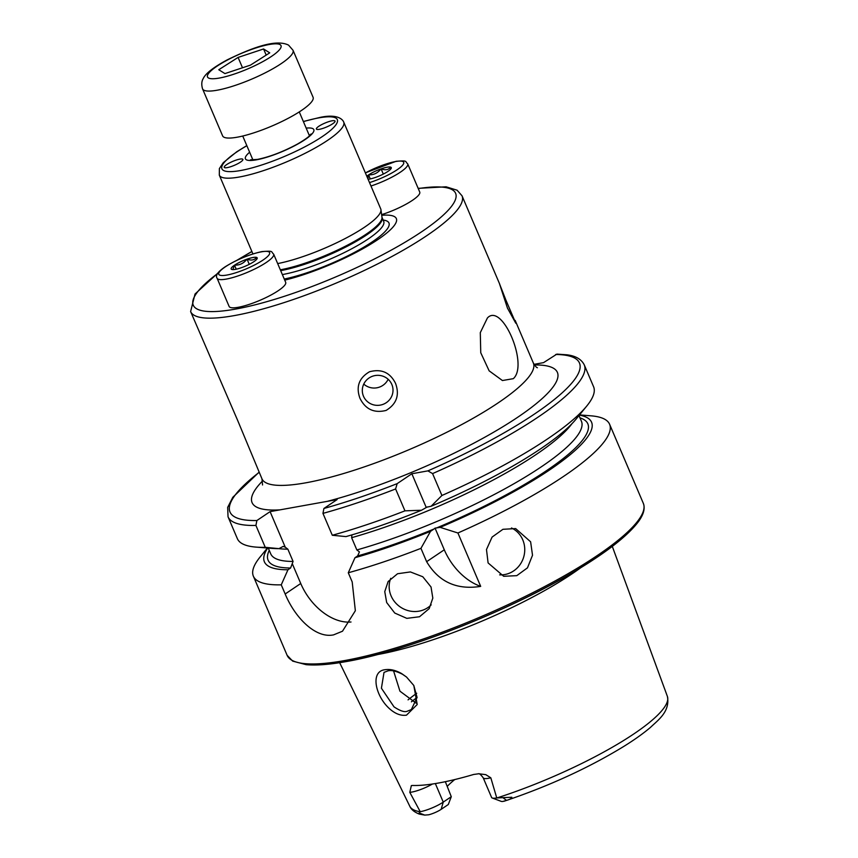 <?xml version="1.0" encoding="UTF-8"?>
<svg xmlns="http://www.w3.org/2000/svg" width="858" height="858" viewBox="0 0 858 858"><rect width="100%" height="100%" fill="white"/><g stroke="black" fill="none" stroke-linecap="round" stroke-linejoin="round"><path stroke-width="1.29" d="M370.967 186.014A30.738 6.446 156.9 0 0 407.711 163.867L419.744 192.063A30.738 6.446 156.9 0 1 381.628 214.639M390.604 169.219L390.744 167.16A14.136 2.96 156.9 0 1 391.216 168.329A14.136 2.96 156.9 0 1 387.966 171.386L387.837 171.471A14.136 2.96 156.9 0 1 375.547 177.402L375.364 177.467A14.136 2.96 156.9 0 1 369.455 179.086A14.136 2.96 156.9 0 1 368.103 179.29M367.868 178.732L368.693 174.85C373.68 175.053 377.777 173.08 380.984 168.919A14.136 2.96 156.9 0 0 368.693 174.85M366.806 176.255A14.136 2.96 156.9 0 1 368.565 174.935L370.302 178.925M381.166 168.854C385.263 170.452 388.438 169.873 390.69 167.149A14.136 2.96 156.9 0 0 381.166 168.854L380.984 168.919M383.311 174.077L381.091 168.865M223.659 137.033A49.174 10.307 -23.1 0 0 275.15 124.624A49.174 10.307 -23.1 0 0 313.073 97.276L293.028 50.279A49.174 10.307 156.9 0 1 255.105 77.638A49.174 10.307 156.9 0 1 203.614 90.036A49.174 10.307 156.9 0 1 202.563 88.867L222.608 135.864A49.174 10.307 -23.1 0 0 223.659 137.033M250.429 65.144L224.935 73.595L218.769 69.734L238.084 57.422L263.578 48.97L269.744 52.842L250.429 65.144M242.503 67.771L238.084 57.422M266.195 55.105L263.578 48.97M285.671 282.336A30.738 6.446 156.9 0 1 269.991 295.56A30.738 6.446 156.9 0 1 238.245 307.293A30.738 6.446 156.9 0 1 229.129 306.456L217.106 278.26A30.738 6.446 156.9 0 0 226.222 279.097A30.738 6.446 156.9 0 0 257.968 267.364A30.738 6.446 156.9 0 0 273.648 254.14L285.671 282.336M249.238 264.361L247.093 259.137C251.19 260.725 254.365 260.156 256.617 257.421L256.671 257.443A14.136 2.96 156.9 0 1 257.143 258.601A14.136 2.96 156.9 0 1 253.893 261.658L253.764 261.744A14.136 2.96 156.9 0 1 241.473 267.675L241.291 267.739A14.136 2.96 156.9 0 1 235.382 269.369A14.136 2.96 156.9 0 1 231.778 269.455L231.853 269.476M232.818 269.616L234.491 265.208A14.136 2.96 156.9 0 0 231.714 269.433M256.671 257.443L256.531 259.491M247.093 259.137A14.136 2.96 156.9 0 1 256.617 257.421M234.62 265.133C239.607 265.337 243.704 263.352 246.911 259.202A14.136 2.96 156.9 0 0 234.62 265.133L234.491 265.208M236.229 269.197L234.513 265.176M401.608 673.562L406.531 677.037L413.813 685.488L417.202 704.515L406.51 715.154C401.565 715.904 396.525 714.285 391.398 710.295C375.611 697.929 369.466 671.278 385.038 669.712C390.079 668.918 395.602 670.205 401.608 673.562M406.531 677.048L402.531 674.291C396.246 671.085 391.366 669.948 387.902 670.881L384.019 672.382L381.413 688.223L394.004 706.853C400.128 710.917 404.526 712.387 407.207 711.25L411.336 709.577L417.085 697.457L413.803 685.488M513.309 378.668L502.434 380.534L489.146 370.838L480.748 352.735L480.298 332.636L487.419 317.964C502.144 302.059 528.925 364.972 513.309 378.668M431.038 587.001L432.818 598.123L429.193 608.612L419.519 616.752L406.821 618.361L394.755 613.052L386.679 602.541L384.759 591.634L388.116 581.563L397.554 573.745L410.392 571.932L422.779 576.748L431.038 587.001M390.744 578.335A24.592 22.919 -146.6 0 0 391.076 595.86A24.592 22.919 -146.6 0 0 431.177 604.847M530.619 541.795L532.518 555.244L527.466 567.846L516.773 575.664L503.689 576.286L488.095 562.923L486.486 549.538L492.074 537.097L502.938 529.3L515.647 528.582L530.619 541.795M499.656 574.86A24.592 23.177 104.1 0 0 522.758 539.832A24.592 23.177 104.1 0 0 511.497 527.981M240.465 162.119A10.146 2.124 156.9 0 1 230.555 166.752A10.146 2.124 156.9 0 1 224.228 167.342A10.146 2.124 156.9 0 1 226.641 164.607A10.146 2.124 156.9 0 1 236.551 159.963A10.146 2.124 156.9 0 1 242.878 159.384A10.146 2.124 156.9 0 1 240.465 162.119M332.025 120.806A10.146 2.124 -23.1 0 0 321.557 124.678A10.146 2.124 -23.1 0 0 316.377 129.043A10.146 2.124 -23.1 0 0 319.391 129.322A10.146 2.124 -23.1 0 0 329.858 125.45A10.146 2.124 -23.1 0 0 335.038 121.085A10.146 2.124 -23.1 0 0 332.025 120.806M246.804 145.603L236.754 151.759L223.284 162.666L219.38 168.576L219.316 175.161A67.621 14.168 156.9 0 0 239.382 177.005A67.621 14.168 156.9 0 0 309.223 151.18A67.621 14.168 156.9 0 0 343.715 122.104L380.738 208.912A67.621 14.168 156.9 0 1 380.952 209.695A67.621 14.168 156.9 0 1 345.388 238.427A67.621 14.168 156.9 0 1 277.67 263.578M363.481 396.235A15.369 15.015 168.9 0 0 392.739 387.387A15.369 15.015 168.9 0 0 373.241 375.997A15.369 15.015 168.9 0 0 363.481 396.235M363.76 384.084A15.369 15.015 168.9 0 0 388.148 379.29M395.57 383.419C399.753 395.034 396.589 404.043 386.089 410.435C374.12 413.384 365.401 409.32 359.931 398.23C355.802 386.786 358.987 377.96 369.508 371.761C381.435 368.597 390.122 372.479 395.57 383.419M418.157 188.342L446.096 186.808L457.099 190.208L462.022 195.796A147.533 30.92 156.9 0 1 386.765 259.234A147.533 30.92 156.9 0 1 234.384 315.583A147.533 30.92 156.9 0 1 190.615 311.561L237.58 420.238L261.958 478.807A147.533 30.92 156.9 0 0 305.716 482.829A147.533 30.92 156.9 0 0 458.097 426.48A147.533 30.92 156.9 0 0 533.354 363.041C535.092 365.98 536.432 367.546 537.408 367.739M505.855 299.978L515.797 323.23L507.453 308.086L499.517 283.816L505.855 299.978M492.267 798.004A17.707 3.711 -23.1 0 0 496.75 797.94L511.84 797.254C511.336 798.562 509.566 799.602 506.542 800.385L502.724 801.479A10.639 2.231 -23.1 0 1 501.201 801.361L492.267 798.004A17.707 3.711 -23.1 0 1 491.58 797.436L483.204 777.809A17.707 3.711 -23.1 0 0 488.459 778.292A17.707 3.711 -23.1 0 0 490.808 777.788L485.778 774.656L478.775 773.755L473.627 774.474A141.559 29.665 156.9 0 1 438.556 783.011A141.559 29.665 156.9 0 1 412.548 785.456L411.347 785.596L409.802 792.352L420.238 811.7L419.112 812.934L419.337 814.103L424.731 815.1L428.721 814.789A10.639 2.231 156.9 0 0 441.151 809.341L448.294 804.525L451.287 796.707L445.345 781.692M490.808 777.788L496.75 797.94M393.575 670.924L399.946 691.183L416.109 703.163M580.662 567.792A148.884 31.21 156.9 0 1 377.863 654.504A148.884 31.21 156.9 0 1 376.984 654.665M579.525 414.907L590.947 415.819A193.629 40.583 156.9 0 1 609.588 424.249A193.629 40.583 156.9 0 1 457.915 532.99L480.684 586.379C456.703 590.132 438.685 581.906 426.641 561.679L420.946 548.348A193.629 40.583 156.9 0 1 348.284 572.769L352.198 581.938L355.351 610.724L342.492 631.22L333.59 634.866C315.658 638.663 295.045 617.824 285.167 593.993L281.252 584.834A193.629 40.583 156.9 0 1 253.367 576.179A193.629 40.583 156.9 0 1 260.188 556.896L267.439 548.015M281.252 584.834L287.956 569.766L290.583 568.007L293.082 561.432L287.848 549.152L285.264 547.211L283.183 546.385L278.947 548.648L265.251 547.318L255.92 525.439L256.885 520.527L270.088 511.636L337.119 499.581L323.916 508.462L322.951 513.384L332.293 535.263L345.978 536.593A177.853 37.28 156.9 0 0 421.503 510.242L404.955 510.842A193.629 40.583 156.9 0 1 332.293 535.263M496.879 797.951L496.9 797.951A140.026 29.354 156.9 0 0 667.385 696.396L612.29 546.396M447.297 786.293A109.116 22.866 156.9 0 1 454.729 779.568M667.385 696.396C670.302 711.604 658.215 719.959 650.396 727.455C643.35 733.429 634.555 739.703 624.013 746.288C588.792 767.835 549.045 786.067 504.772 801.007L503.871 801.275M432.582 473.595A193.629 40.583 156.9 0 0 584.255 364.854L593.586 386.744A193.629 40.583 156.9 0 1 586.765 406.027A193.629 40.583 156.9 0 1 441.913 495.484L432.582 473.595L427.906 470.87L411.851 473.755L397.179 483.633A189.95 39.811 156.9 0 1 323.916 508.462M534.019 364.35L543.564 362.634L556.885 354.107L566.773 354.794C575.525 355.802 581.359 359.159 584.255 364.854M586.765 406.027L576.308 418.843A177.853 37.28 156.9 0 1 431.124 506.241L441.913 495.484M425.954 507.368L431.124 506.241M579.354 415.111A177.853 37.28 156.9 0 1 440.133 527.359L435.049 528.12L434.009 529A173.809 36.433 156.9 0 1 357.614 555.941L354.987 557.711L348.284 572.769M457.915 532.99L440.133 527.359M404.955 510.842L395.613 488.953L397.179 483.633M265.251 547.318A193.629 40.583 156.9 0 1 256.016 547.104A193.629 40.583 156.9 0 1 237.366 538.674L228.035 516.795A193.629 40.583 156.9 0 0 255.92 525.439M287.848 549.152A168.897 35.403 156.9 0 1 278.957 548.637A177.853 37.28 156.9 0 1 272.501 548.423L256.016 547.104M427.295 506.928L421.503 510.242M351.93 534.877L351.619 537.687L356.853 549.957L359.438 551.909L357.614 555.941M420.946 548.348L430.512 531.359A177.853 37.28 156.9 0 1 354.987 557.711M430.512 531.359L434.009 529M287.956 569.766A177.853 37.28 156.9 0 1 267.707 548.037M285.264 547.211L270.088 511.636M351.019 621.996A49.174 32.454 56 0 1 300.74 583.504L292.406 563.963M480.684 586.379A49.174 32.454 56 0 1 444.294 549.796L435.049 528.12M426.158 507.293L411.851 473.755M441.151 809.341L443.254 802.112L451.287 796.707M435.349 783.569L443.254 802.112A17.707 3.711 156.9 0 1 420.238 811.7M381.713 215.294A78.164 16.377 156.9 0 1 377.273 239.972A78.164 16.377 156.9 0 1 284.727 280.137M365.401 172.941A27.66 5.802 156.9 0 1 395.506 161.551A27.66 5.802 156.9 0 1 400.107 167.578A27.66 5.802 156.9 0 1 369.519 182.593M208.365 77.906A39.961 8.376 -23.1 0 0 252.82 66.645A39.961 8.376 -23.1 0 0 280.148 44.659A39.961 8.376 -23.1 0 0 235.703 55.92A39.961 8.376 -23.1 0 0 208.365 77.906M261.433 251.834A27.66 5.802 156.9 0 1 263.041 260.049A27.66 5.802 156.9 0 1 226.952 275.043A27.66 5.802 156.9 0 1 225.343 266.827A27.66 5.802 156.9 0 1 261.433 251.834M251.834 159.974A32.272 6.767 156.9 0 1 252.434 158.794M418.264 188.588A142.61 29.891 156.9 0 1 419.283 233.344A142.61 29.891 156.9 0 1 235.564 309.094A142.61 29.891 156.9 0 1 217.728 273.455M280.319 269.798A65.594 13.749 156.9 0 0 280.566 269.755A65.594 13.749 156.9 0 0 346.739 245.527A65.594 13.749 156.9 0 0 381.982 217.267L383.708 221.364A65.465 13.717 156.9 0 1 350.311 249.517A65.465 13.717 156.9 0 1 282.7 274.517A65.465 13.717 156.9 0 1 282.357 274.581M382.024 217.406A65.465 13.717 156.9 0 1 348.627 245.56A65.465 13.717 156.9 0 1 281.006 270.57A65.465 13.717 156.9 0 1 280.673 270.624M303.41 121.622A62.698 13.138 156.9 0 1 318.704 117.9A62.698 13.138 156.9 0 1 322.361 136.529A62.698 13.138 156.9 0 1 240.562 170.528A62.698 13.138 156.9 0 1 246.868 145.731M308.977 134.685A32.272 6.767 156.9 0 1 310.242 135.06M306.177 128.121A37.194 7.797 156.9 0 1 303.26 140.776A37.194 7.797 156.9 0 1 256.456 159.824A37.194 7.797 156.9 0 1 249.635 152.231M424.731 815.1L419.112 812.934M408.065 699.86A122.941 25.772 156.9 0 1 416.709 693.275M411.411 701.823A121.096 25.386 156.9 0 1 417.085 697.447M609.588 424.249L643.328 503.346A193.629 40.583 156.9 0 1 544.551 586.615A193.629 40.583 156.9 0 1 344.551 660.574A193.629 40.583 156.9 0 1 287.108 655.287L253.367 576.179M642.063 514.285A191.795 40.197 156.9 0 1 528.742 596.267A191.795 40.197 156.9 0 1 346.407 661.454M279.89 509.866A165.969 34.792 156.9 0 1 262.612 480.898M420.216 811.743A140.026 29.354 156.9 0 1 409.792 806.263L339.661 662.687M555.673 354.483A189.95 39.811 156.9 0 1 427.906 470.87M579.954 417.846A173.809 36.433 156.9 0 1 436.304 528.045M534.416 364.961A165.969 34.792 156.9 0 1 514.875 419.144A165.969 34.792 156.9 0 1 327.316 501.34M256.885 520.527A189.95 39.811 156.9 0 1 259.191 472.329M395.613 488.953A193.629 40.583 156.9 0 1 322.951 513.384M571.964 423.702A168.897 35.403 156.9 0 1 351.619 537.687M578.989 415.562L581.445 421.332A168.897 35.403 156.9 0 1 514.156 483.612A168.897 35.403 156.9 0 1 356.853 549.957M293.082 561.432A168.897 35.403 156.9 0 1 270.742 553.86L268.286 548.09M290.583 568.007A173.809 36.433 156.9 0 1 269.251 550.375M285.167 593.993L300.74 583.504M426.641 561.679L444.294 549.796M506.542 800.385L503.099 797.822M432.421 784.03A17.707 3.711 156.9 0 1 409.802 792.352M383.151 220.056A69.67 14.607 156.9 0 1 364.478 246.782A69.67 14.607 156.9 0 1 284.255 279.032M238.202 259.684A142.61 29.891 156.9 0 1 251.909 251.576M407.711 163.867C404.622 161.229 408.365 160.414 396.139 161.293L365.369 172.866M293.028 50.279L288.578 45.142C275 38.256 248.606 49.539 227.456 59.738C213.717 67.139 205.663 73.38 203.271 78.453C203.443 78.486 200.418 81.66 202.563 88.867M309.47 135.843L299.27 111.915M252.928 159.963L242.728 136.025M273.648 254.14C270.549 251.512 274.292 250.697 262.065 251.566C249.346 254.343 237.033 259.427 225.128 266.827C217.803 271.804 215.133 275.611 217.106 278.26M381.982 217.267L380.952 209.695M343.715 122.104C343.414 120.957 339.35 113.127 319.723 117.482L303.346 121.493M311.068 133.977C310.853 133.794 311.765 135.725 297.351 144.123C283.097 151.769 269.798 156.864 257.475 159.406L250.482 159.824M643.328 503.346L643.854 504.933C644.98 510.296 642.642 516.548 636.84 523.68C626.49 536.443 607.7 551.19 580.448 567.921C515.401 608.311 408.869 650.9 346.031 661.615C329.515 664.575 316.205 665.594 306.102 664.66L292.675 661.11L287.108 655.287M462.022 195.796L499.656 284.03M515.175 320.42L533.354 363.041M262.548 484.974L261.958 478.807M419.337 814.103C414.393 812.151 411.218 809.544 409.792 806.263M259.116 472.136L232.818 497.275L227.67 507.389L228.035 516.795M483.204 777.809C480.909 774.71 479.343 773.358 478.507 773.755M219.316 175.161L252.917 253.925M251.855 251.448L236.905 260.285M218.125 272.865L195.023 294.026L190.615 311.561"/></g></svg>
